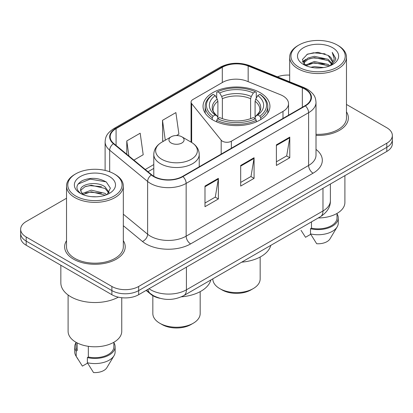 <?xml version="1.0" encoding="UTF-8"?>
<svg xmlns="http://www.w3.org/2000/svg" width="413" height="413" viewBox="0 0 413 413"><rect width="100%" height="100%" fill="white"/><g stroke="black" fill="none" stroke-linecap="round" stroke-linejoin="round"><path stroke-width="0.62" d="M282.988 95.95A18.936 10.934 0 0 0 280.458 94.727L246.86 81.144A18.936 10.934 0 0 0 222.607 82.368L192.917 99.512A6.314 3.645 0 0 0 191.069 102.088A6.314 3.645 0 0 0 191.663 103.627L221.182 140.177A6.314 3.645 0 0 0 231.368 141.215L282.988 111.412A18.936 10.934 0 0 0 288.532 103.684A18.936 10.934 0 0 0 282.988 95.95M260.144 92.646A33.453 19.313 0 0 0 223.691 88.459A33.453 19.313 0 0 0 203.041 106.306A33.453 19.313 0 0 0 212.84 119.961A33.453 19.313 0 0 0 249.292 124.148A33.453 19.313 0 0 0 269.942 106.306A33.453 19.313 0 0 0 260.144 92.646M159.867 298.284A18.936 10.934 180 0 1 150.833 294.278L146.13 290.401M66.524 198.25L26.195 221.533A18.936 10.934 0 0 0 20.65 229.267L20.65 237.511A18.936 10.934 0 0 0 26.195 245.239L111.887 294.712A18.936 10.934 0 0 0 138.665 294.712L386.805 151.447A18.936 10.934 0 0 0 392.35 143.719L392.35 139.594A18.936 10.934 0 0 1 386.805 147.327A18.936 10.934 0 0 0 392.35 139.594L392.35 135.474A18.936 10.934 0 0 0 386.805 127.741L346.476 104.458M20.65 229.267A18.936 10.934 0 0 0 26.195 236.995L111.887 286.467A18.936 10.934 0 0 0 138.665 286.467L138.665 290.587L386.805 147.327L138.665 290.587A18.936 10.934 0 0 1 111.887 290.587A18.936 10.934 0 0 0 138.665 290.587L138.665 294.712M26.195 236.995L26.195 241.115L111.887 290.587L26.195 241.115A18.936 10.934 0 0 1 20.65 233.386A18.936 10.934 0 0 0 26.195 241.115L26.195 245.239M66.524 240.702A30.294 17.491 0 0 0 64.629 246.788A30.294 17.491 0 0 0 73.504 259.152A30.294 17.491 0 0 0 106.518 262.947A30.294 17.491 0 0 0 125.222 246.788A30.294 17.491 0 0 0 123.327 240.702A30.294 17.491 0 0 1 125.222 246.788A30.294 17.491 0 0 1 106.518 262.947A30.294 17.491 0 0 1 73.504 259.152A30.294 17.491 0 0 1 64.629 246.788A30.294 17.491 0 0 1 66.524 240.702M305.042 89.198A20.196 11.662 180 0 1 310.958 97.442A20.196 11.662 180 0 1 305.042 105.687L182.577 176.392A20.196 11.662 180 0 1 151.752 174.833L113.818 143.554A20.196 11.662 180 0 1 110.163 136.863A20.196 11.662 180 0 1 116.079 128.619L222.302 67.293A20.196 11.662 180 0 1 248.167 65.987L302.347 87.886A20.196 11.662 180 0 1 305.042 89.198M305.398 88.991A20.702 11.951 0 0 0 302.636 87.649L248.456 65.75A20.702 11.951 0 0 0 221.941 67.087L115.723 128.412A20.702 11.951 0 0 0 113.405 143.719L151.339 174.998A20.702 11.951 0 0 0 182.933 176.594L305.398 105.893A20.702 11.951 0 0 0 305.398 88.991M204.982 186.077L204.982 206.691L218.374 198.963L218.374 178.349L204.982 186.077M204.982 203.036L215.297 197.084L218.317 179.036A5.049 2.917 -120 0 0 218.374 178.349M215.204 197.135L218.374 198.963M276.39 144.855L276.39 165.468L289.781 157.735L289.781 137.121L276.39 144.855M276.39 161.808L286.705 155.856L289.725 137.808A5.049 2.917 -120 0 0 289.781 137.121M286.612 155.907L289.781 157.735M240.686 165.463L240.686 186.077L254.078 178.349L254.078 157.735L240.686 165.463M240.686 182.422L251.001 176.47L254.021 158.422A5.049 2.917 -120 0 0 254.078 157.735M250.908 176.521L254.078 178.349M316.007 135.402A30.294 17.491 0 0 0 348.371 117.953A30.294 17.491 0 0 0 346.476 111.866A30.294 17.491 0 0 1 348.371 117.953A30.294 17.491 0 0 1 316.007 135.402M138.665 286.467L386.805 143.203A18.936 10.934 0 0 0 392.35 135.474M289.673 75.125A18.936 10.934 0 0 0 277.407 76.833M133.9 160.115L143.203 154.746L140.183 133.208L126.791 140.936L126.791 154.25M176.48 135.531L178.906 134.132L175.886 112.594L162.495 120.322L162.712 140.812M163.631 141.153L162.495 140.73M162.495 120.322L165.283 140.203M126.791 140.936L128.902 155.995M298.883 67.19A27.139 15.668 0 0 0 337.266 67.19A27.139 15.668 0 0 0 337.266 45.032L338.159 45.549A28.404 16.396 0 0 1 346.476 57.144A28.404 16.396 0 0 1 328.944 72.29A28.404 16.396 0 0 1 297.99 68.739A28.404 16.396 0 0 1 289.673 57.144A28.404 16.396 0 0 1 297.99 45.549L298.883 45.032A27.139 15.668 0 0 0 298.883 67.19M316.007 134.308A28.404 16.396 0 0 0 346.476 117.953L346.476 57.144M318.284 217.956A26.824 15.487 0 0 0 344.896 202.468L344.896 175.644M310.901 67.247L314.381 66.622L323.658 67.546M314.974 67.856L319.523 67.964M305.093 65.275L314.381 61.465L328.165 64.459L329.91 65.832M305.976 65.724L314.381 62.755L328.165 65.744L328.856 66.23M303.942 64.216L304.293 61.279L307.984 58.016L314.381 56.313L328.165 59.307L331.851 63.411M303.86 63.85L304.293 62.569L307.984 59.307L314.381 57.603L328.165 60.592L331.52 64.02M329.982 65.801A14.269 8.239 0 0 0 332.341 61.263A14.269 8.239 0 0 0 328.165 55.44L332.331 61.573M332.625 47.712A20.578 11.884 0 0 0 303.524 47.712A20.578 11.884 0 0 0 303.524 64.511A20.578 11.884 0 0 0 332.625 64.511A20.578 11.884 0 0 0 332.625 47.712M328.165 55.44L317.995 52.317L307.463 54.129L302.378 59.529L305.264 65.409M331.376 65.177L335.619 59.751L335.759 58.476L332.222 52.348L334.287 59.204L330.209 65.708M301.036 230.315L305.527 237.284L310.731 234.279M311.479 221.879L311.479 228.177A18.936 10.934 0 0 0 337.008 217.93L337.008 213.438M338.159 45.549L337.266 45.032A27.139 15.668 0 0 0 298.883 45.032M311.479 228.177L310.504 228.74L310.504 233.892L316.683 243.727A12.622 7.289 0 0 0 330.008 238.859L337.168 226.887A20.196 11.662 0 0 0 338.273 223.082L338.273 217.93A20.196 11.662 0 0 0 337.008 213.872M310.504 233.892A20.196 11.662 0 0 0 337.168 226.887M310.504 228.74A20.196 11.662 0 0 0 338.273 217.93M332.222 52.348L335.754 58.723M306.885 54.408L313.498 52.797L325.129 53.855M302.636 62.167L304.665 60.665M309.234 58.765L313.498 57.949L324.701 58.883M309.234 63.917L313.498 63.106L324.701 64.036M302.476 61.682L305.863 59.374M304.84 65.068L305.863 64.526M212.824 278.842L212.824 278.945A23.67 13.665 0 0 0 219.757 288.604L221.987 289.895A20.511 11.843 0 0 0 250.996 289.895L253.226 288.604A23.67 13.665 0 0 0 260.159 278.945L260.159 257.015M221.987 289.895L219.757 288.604A23.67 13.665 0 0 0 253.226 288.604M212.236 119.605L212.236 117.731L213.134 116.182A30.046 17.346 0 0 1 213.134 94.365L215.199 95.558A27.139 15.668 0 0 0 215.199 114.99L217.238 116.151L217.899 117.591L217.899 118.583M217.899 117.591L217.899 101.278L217.238 99.074L215.199 95.558M216.701 98.144L216.701 92.3L217.594 91.789A30.046 17.346 0 0 1 255.384 91.789L253.319 92.982A27.139 15.668 0 0 0 219.664 92.982L221.704 96.497L222.359 98.697L222.359 118.65M250.619 118.65L250.619 98.697L251.28 96.497L253.319 92.982M241.698 262.172A34.713 20.041 0 0 0 270.814 245.358M216.701 120.307A31.305 18.074 0 0 0 256.282 120.307L255.384 118.758A30.046 17.346 0 0 1 217.594 118.758L216.701 120.307L216.701 121.876M256.282 121.876L256.282 120.307M213.134 94.365L212.236 94.876A31.305 18.074 0 0 0 205.184 106.306A31.305 18.074 0 0 0 212.236 117.731M255.384 91.789L256.282 92.3L256.282 98.144M217.594 118.758L219.664 117.566A27.139 15.668 0 0 0 253.319 117.566L255.384 118.758M215.199 114.99L213.134 116.182M219.664 92.982L217.594 91.789M217.238 99.074A24.279 14.016 0 0 0 217.238 116.151L217.352 116.223C213.903 112.888 212.499 110.627 213.139 109.435A23.355 13.484 0 0 1 217.899 101.278M260.748 117.731A31.305 18.074 0 0 0 267.794 106.306A31.305 18.074 0 0 0 260.748 94.876L259.849 94.365A30.046 17.346 0 0 1 259.849 116.182L260.748 117.731L260.748 119.605M259.849 116.182L257.784 114.99A27.139 15.668 0 0 0 257.784 95.558L259.849 94.365M257.784 95.558L255.745 99.074L255.084 101.278L255.084 117.591L255.745 116.151L257.784 114.99M255.084 101.278A23.355 13.484 0 0 1 259.844 109.435C260.479 110.632 259.075 112.899 255.632 116.223L255.745 116.151A24.279 14.016 0 0 0 255.745 99.074M255.084 118.583L255.084 117.591M152.841 295.672L152.841 313.575A23.67 13.665 0 0 0 159.774 323.24L162.004 324.525A20.511 11.843 0 0 0 191.012 324.525L193.243 323.24A23.67 13.665 0 0 0 200.176 313.575L200.176 291.645M162.004 324.525L159.774 323.24A23.67 13.665 0 0 0 193.243 323.24M171.152 142.996A7.573 4.373 0 0 0 181.865 142.996A7.573 4.373 0 0 0 181.865 136.811L191.271 142.242A20.872 12.049 0 0 1 191.271 159.284A20.872 12.049 0 0 1 161.751 159.284A20.872 12.049 0 0 1 161.751 142.242C156.61 145.293 153.956 149.351 153.786 154.405A22.72 13.118 0 0 0 160.44 163.682A22.72 13.118 0 0 0 185.205 166.527A22.72 13.118 0 0 0 199.231 154.405C199.061 149.351 196.407 145.293 191.271 142.242L181.865 136.811A7.573 4.373 0 0 0 171.152 136.811A7.573 4.373 0 0 0 171.152 142.996M181.369 296.828A34.713 20.041 0 0 0 210.831 279.993M75.734 196.025A27.139 15.668 0 0 0 114.117 196.025A27.139 15.668 0 0 0 114.117 173.863L115.01 174.379A28.404 16.396 0 0 1 123.327 185.974A28.404 16.396 0 0 1 105.795 201.126A28.404 16.396 0 0 1 74.841 197.569A28.404 16.396 0 0 1 66.524 185.974A28.404 16.396 0 0 1 74.841 174.379L75.734 173.863A27.139 15.668 0 0 0 75.734 196.025M66.524 185.974L66.524 246.788A28.404 16.396 0 0 0 74.841 258.383A28.404 16.396 0 0 0 105.795 261.935A28.404 16.396 0 0 0 123.327 246.788L123.327 185.974M60.845 265.244L60.845 282.859A34.083 19.679 0 0 0 70.824 296.771A34.083 19.679 0 0 0 118.345 297.154M68.104 295.001L68.104 331.303A26.824 15.487 0 0 0 75.956 342.253A26.824 15.487 0 0 0 105.191 345.609A26.824 15.487 0 0 0 121.752 331.303L121.752 297.721M91.479 196.66L96.286 196.8M82.042 193.64L91.232 190.135L105.016 193.356L106.683 194.693M82.889 194.523L91.232 191.771L105.315 195.199M80.659 190.181L80.721 190.858L83.018 194.637M80.685 190.625C79.146 184.27 96.559 180.496 105.016 186.81L109.115 192.473M80.747 191.018L81.144 189.959L84.835 186.81L91.232 185.225L105.016 188.447L108.789 192.897M107.168 194.492L110.395 188.163L106.317 182.019C98.495 177.662 90.488 177.198 82.301 180.626C75.584 184.776 75.161 189.133 81.036 193.702L81.108 193.749M109.476 176.542A20.578 11.884 0 0 0 80.375 176.542A20.578 11.884 0 0 0 80.375 193.346A20.578 11.884 0 0 0 109.476 193.346A20.578 11.884 0 0 0 109.476 176.542M75.992 342.274L75.992 346.76A18.936 10.934 0 0 0 77.174 350.57L77.174 342.914M75.992 342.702A20.196 11.662 0 0 0 74.727 346.76L74.727 351.917A20.196 11.662 0 0 0 75.832 355.722A20.196 11.662 0 0 0 76.198 356.285L82.378 366.114L87.582 363.115M76.198 356.285L76.198 351.133L77.174 350.57M74.727 346.76A20.196 11.662 0 0 0 76.198 351.133M82.683 194.642L80.721 190.858M88.336 346.316L88.336 357.008A18.936 10.934 0 0 0 113.859 346.76L113.859 342.274M115.01 174.379L114.117 173.863A27.139 15.668 0 0 0 75.734 173.863M88.336 357.008L87.36 357.575L87.36 362.728L93.534 372.557A12.622 7.289 0 0 0 106.859 367.694L114.019 355.722A20.196 11.662 0 0 0 115.124 351.917L115.124 346.76A20.196 11.662 0 0 0 113.859 342.702M87.36 362.728A20.196 11.662 0 0 0 114.019 355.722M87.36 357.575A20.196 11.662 0 0 0 115.124 346.76M78.026 184.084L90.111 179.123L106.038 181.834M85.574 186.49L90.111 185.669L101.479 186.645M85.574 193.036L90.111 192.215L101.479 193.191M150.833 293.937L150.833 294.278M191.663 103.627L191.663 142.475M221.182 140.177L221.182 154.101M231.368 141.215L231.368 148.221M282.988 111.412L282.988 118.423M149.016 288.733A25.245 14.574 0 0 0 150.714 289.818A25.245 14.574 0 0 0 186.418 289.818L322.981 210.971A25.245 14.574 0 0 0 330.379 200.666C330.565 206.928 327.225 212.292 320.369 216.748L183.8 295.594A12.622 7.289 60 0 0 186.418 289.818L186.418 267.144M322.981 188.297L322.981 210.971A12.622 7.289 60 0 1 320.369 216.748M147.993 289.327A12.622 8.441 129.5 0 0 150.193 293.431L146.362 290.267M386.805 151.447L386.805 143.203M111.887 294.712L111.887 286.467M316.007 149.382A31.558 18.218 180 0 1 313.075 173.197L190.61 243.902A6.314 3.645 60 0 1 186.149 236.169L308.614 165.463A25.245 14.574 0 0 0 316.007 155.159L316.007 102.388A25.245 14.574 180 0 1 308.614 112.692A6.314 3.645 -120 0 0 305.398 105.893M190.61 243.902A31.558 18.218 180 0 1 145.98 243.902A31.558 18.218 180 0 1 142.444 241.466L123.327 225.704M151.339 174.998A6.314 4.223 129.5 0 0 147.617 181.452L147.617 234.223A25.245 14.574 0 0 0 150.446 236.169A25.245 14.574 0 0 0 186.149 236.169L186.149 183.398A25.245 14.574 180 0 1 147.617 181.452L109.677 150.172A25.245 14.574 180 0 1 105.114 141.814L105.114 170.419M316.007 102.388C315.599 98.051 315.196 94.443 307.308 89.193L303.989 87.582A6.314 2.958 112 0 0 302.636 87.649M303.989 87.582L249.808 65.677C239.354 61.981 229.427 62.518 220.036 67.288A6.314 3.645 60 0 1 221.941 67.087M115.723 128.412A6.314 3.645 -120 0 0 113.818 128.613C106.162 133.636 105.465 137.415 105.114 141.814M113.405 143.719A6.314 4.223 129.5 0 0 109.677 150.172L109.677 171.793M249.808 65.677A6.314 2.958 112 0 0 248.456 65.75M182.933 176.594A6.314 3.645 60 0 1 186.149 183.398L308.614 112.692L308.614 165.463A6.314 3.645 60 0 0 313.075 173.197M123.327 214.197L147.617 234.223A6.314 4.223 -50.5 0 1 142.444 241.466M116.079 128.619L116.079 145.417M302.347 87.886L302.347 107.246M248.167 65.987L248.167 81.671M222.302 67.293L222.302 82.548M153.786 164.565L145.268 169.485M240.686 166.119L254.021 158.422M276.39 145.505L289.725 137.808M204.982 186.733L218.317 179.036M250.619 98.697A23.355 13.484 0 0 0 222.359 98.697M251.28 96.497A24.279 14.016 0 0 0 221.704 96.497M191.069 102.088L191.069 142.129M288.532 103.684L288.532 115.217M183.8 295.594C173.646 300.7 163.486 300.7 153.326 295.594L150.193 293.431M330.379 200.666L330.379 184.028M220.036 67.288L113.818 128.613M153.786 168.411L148.009 171.746M303.808 64.067L303.808 63.204M289.673 81.795L289.673 57.144M205.184 113.11L205.184 106.306M267.794 113.11L267.794 106.306M199.231 166.775L199.231 154.405M153.786 176.258L153.786 154.405M171.152 136.811L161.751 142.242M77.887 359.15L75.832 355.722"/></g></svg>
